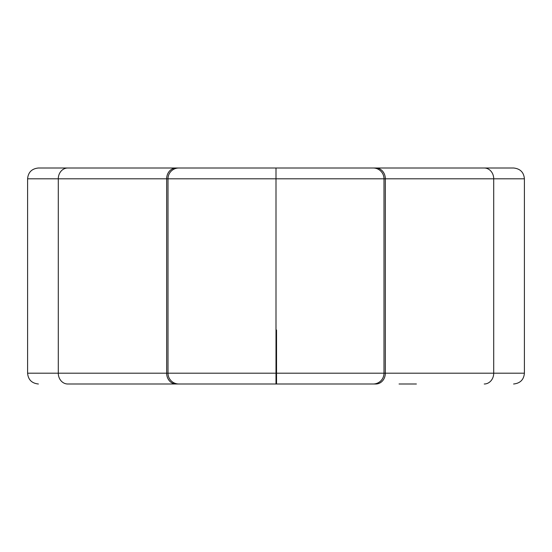 <?xml version="1.0" encoding="UTF-8"?>
<svg xmlns="http://www.w3.org/2000/svg" width="552" height="552" viewBox="0 0 552 552"><rect width="100%" height="100%" fill="white"/><g stroke="black" fill="none" stroke-linecap="round" stroke-linejoin="round"><path stroke-width="0.83" d="M27.6 178.8L27.6 373.2L276 373.2L276 383.999L178.8 383.999A10.798 10.798 0 0 1 168.001 373.2L168.001 178.8A10.798 10.798 0 0 1 178.8 168.001L67.751 168.001A10.798 9.467 90 0 0 58.291 178.8L27.6 178.8C28.18 172.3 31.781 168.698 38.398 168.001L67.751 168.001M176.129 383.999L67.751 383.999A10.798 9.467 90 0 1 58.291 373.2L58.291 178.8L166.663 178.8L166.663 373.2A10.798 9.467 90 0 0 176.129 383.999L178.8 383.999M67.751 383.999L135.599 383.999M416.401 383.999L399.055 383.999M276 383.999L375.871 383.999A10.798 9.467 -90 0 0 385.337 373.2L493.709 373.2L493.709 178.8L385.337 178.8L385.337 373.2L383.999 373.2A10.798 10.798 0 0 1 373.2 383.999L276.538 383.999L276.538 329.999L276 329.999M178.8 168.001L373.2 168.001A10.798 10.798 0 0 1 383.999 178.8L383.999 373.2L276.538 373.2M484.249 383.999A10.798 9.467 90 0 0 493.709 373.2L524.4 373.2L524.4 178.8C523.82 172.3 520.219 168.698 513.601 168.001L276 168.001L276 178.8L276 168.001M513.601 168.001L416.401 168.001M135.599 168.001L38.398 168.001M276 373.2L276 178.8L385.337 178.8A10.798 9.467 90 0 0 375.871 168.001L399.055 168.001M524.4 178.8L493.709 178.8A10.798 9.467 90 0 0 484.249 168.001M276 178.8L166.663 178.8A10.798 9.467 -90 0 1 176.129 168.001M524.4 373.2C523.82 379.7 520.219 383.302 513.601 383.999M27.6 373.2C28.18 379.7 31.781 383.302 38.398 383.999"/></g></svg>
